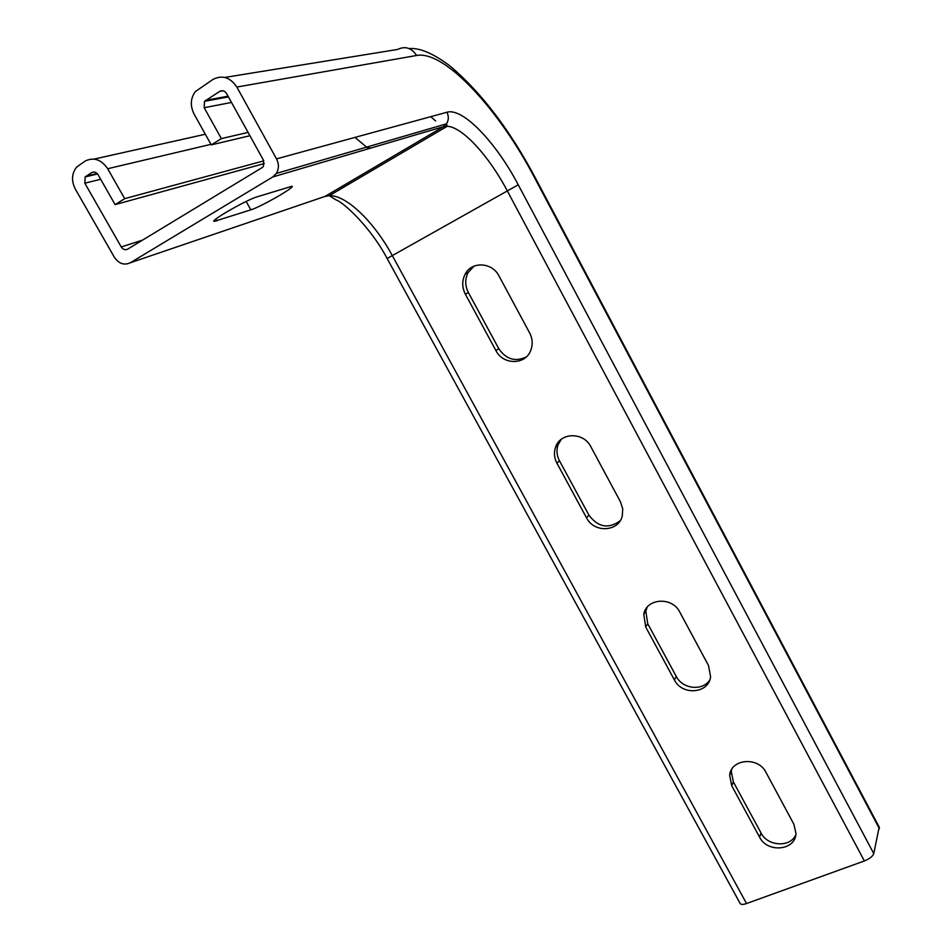 <?xml version="1.0" encoding="UTF-8"?>
<svg xmlns="http://www.w3.org/2000/svg" width="952" height="952" viewBox="0 0 952 952"><rect width="100%" height="100%" fill="white"/><g stroke="black" fill="none" stroke-linecap="round" stroke-linejoin="round"><path stroke-width="1.43" d="M473.953 266.191L468.17 272.498C464.862 279.007 464.921 285.671 468.36 292.502L498.729 348.599C506.024 359.297 515.163 362.105 526.17 357.024M561.216 439.36L558.027 444.905C556.265 450.225 556.741 455.496 559.443 460.72L588.883 515.08C598.082 527.301 608.495 529.205 620.133 520.803M731.707 769.43L731.291 771.56L733.349 781.866L761.041 833C767.562 846.411 790.267 847.732 795.789 834.892M647.17 607.269L645.813 611.113L647.741 623.762L676.277 676.467C682.548 689.188 702.897 691.307 709.811 679.871M262.097 167.623L127.639 249.162C125.176 250.293 123.046 249.555 121.249 246.949L84.823 183.189L85.133 176.941L91.689 172.598C94.153 171.408 96.295 172.133 98.115 174.787L115.109 204.609L124.688 198.659L107.683 168.73C101.281 159.448 93.772 156.901 85.121 161.078L76.588 167.147C71.638 173.573 71.233 180.916 75.375 189.162L114.347 257.23C118.821 263.716 124.141 265.56 130.281 262.776L272.76 176.965L276.377 173.431C279.031 168.861 279.079 164.006 276.508 158.877L236.834 87.049C230.289 77.374 222.399 74.791 213.153 79.314L195.362 91.57C190.459 98.342 190.043 105.85 194.089 114.085L211.273 144.882L221.376 138.611L204.18 107.707L204.501 101.329L219.817 91.332C222.447 90.047 224.696 90.785 226.564 93.546L263.573 160.388L263.49 166.279L262.097 167.623M529.621 332.902L499.003 275.973C492.208 262.157 471.692 261.11 465.183 274.128C461.863 280.661 461.922 287.361 465.373 294.216L495.921 350.586C503.013 365.032 525.183 365.175 530.645 350.669C532.977 344.767 532.644 338.852 529.621 332.902M620.478 501.835L590.811 446.678C583.564 431.744 560.026 432.279 555.516 447.333C553.755 452.676 554.231 457.971 556.956 463.219L586.539 517.828C594 533.203 618.848 531.93 622.287 515.853L622.727 508.773L620.478 501.835M759.565 837.129C767.336 853.325 795.682 850.564 795.955 833.417L793.873 824.218L765.991 772.393C758.292 756.34 730.755 758.78 729.66 775.44L731.743 785.781L759.565 837.129L761.041 833M674.385 679.93C682.048 695.852 708.907 693.627 710.585 676.765L708.514 665.531L679.776 612.077C672.231 596.428 646.408 598.13 643.766 614.29L645.694 626.987L674.385 679.93L676.277 676.467M276.508 158.877L446.952 112.241C462.708 107.314 496.087 142.431 518.245 184.795L873.769 853.611L879.172 827.062M873.769 853.611C872.663 856.395 869.533 858.835 864.368 860.953L507.19 190.662C489.03 156.14 462.339 126.818 447.238 126.271L443.477 126.664L272.76 176.965M130.281 262.776L325.001 196.421L329.261 195.684C346.266 194.815 374.243 222.078 392.212 255.422L746.535 903.543L864.368 860.953M746.535 903.543C742.965 904.745 740.811 904.674 740.073 903.341L387.143 258.504C369.947 226.005 342.601 201.776 336.235 200.003L329.261 195.684L447.238 126.271L446.488 123.819L443.477 126.664L325.001 196.421L321.824 197.504M257.099 196.826C246.663 199.777 209.749 220.923 214.093 221.423L250.84 209.845C260.919 206.81 295.655 186.925 292.038 186.235L257.099 196.826M430.732 116.679L435.647 120.963M248.079 132.399L221.376 138.611M249.924 135.719L211.273 144.882M263.811 160.852L124.688 198.659M264.335 163.542L115.109 204.609M340.054 187.556L341.744 188.341M498.729 348.599L495.921 350.586M468.36 292.502L465.373 294.216M588.883 515.08L586.539 517.828M559.443 460.72L556.956 463.219M733.349 781.866L731.743 785.781M647.741 623.762L645.694 626.987M236.834 87.049L416.607 55.478C444.513 50.039 498.991 109.48 534.548 177.667L879.41 828.704M387.143 258.504L518.245 184.795M215.854 219.067L216.901 220.923M246.163 201.467L250.84 209.845M534.548 177.667L535.119 177.465L879.351 827.383M416.607 55.478C411.562 47.838 405.231 45.827 397.627 49.444L224.755 77.433M222.982 90.773L219.817 91.332M228.04 96.211L205.572 100.365M231.491 102.435L204.18 107.707M354.977 137.409L368.507 148.75M97.187 173.538L85.989 176.203M100.698 179.297L84.823 183.189M142.598 240.094L121.249 246.949M205.346 134.244L94.105 159.079M210.963 144.335L107.683 168.73M94.129 172.014L91.689 172.598M446.952 112.241C448.904 116.311 448.761 120.166 446.488 123.819L276.377 173.431M468.17 272.498L465.183 274.128M558.027 444.905L555.516 447.333M731.291 771.56L729.66 775.44M645.813 611.113L643.766 614.29M535.119 177.465C509.82 130.007 481.676 93.034 450.701 66.521C433.707 53.621 419.844 47.636 409.11 48.564M228.42 96.89L204.501 101.329M370.126 148.274L368.365 146.608M97.568 173.966L85.133 176.941"/></g></svg>
